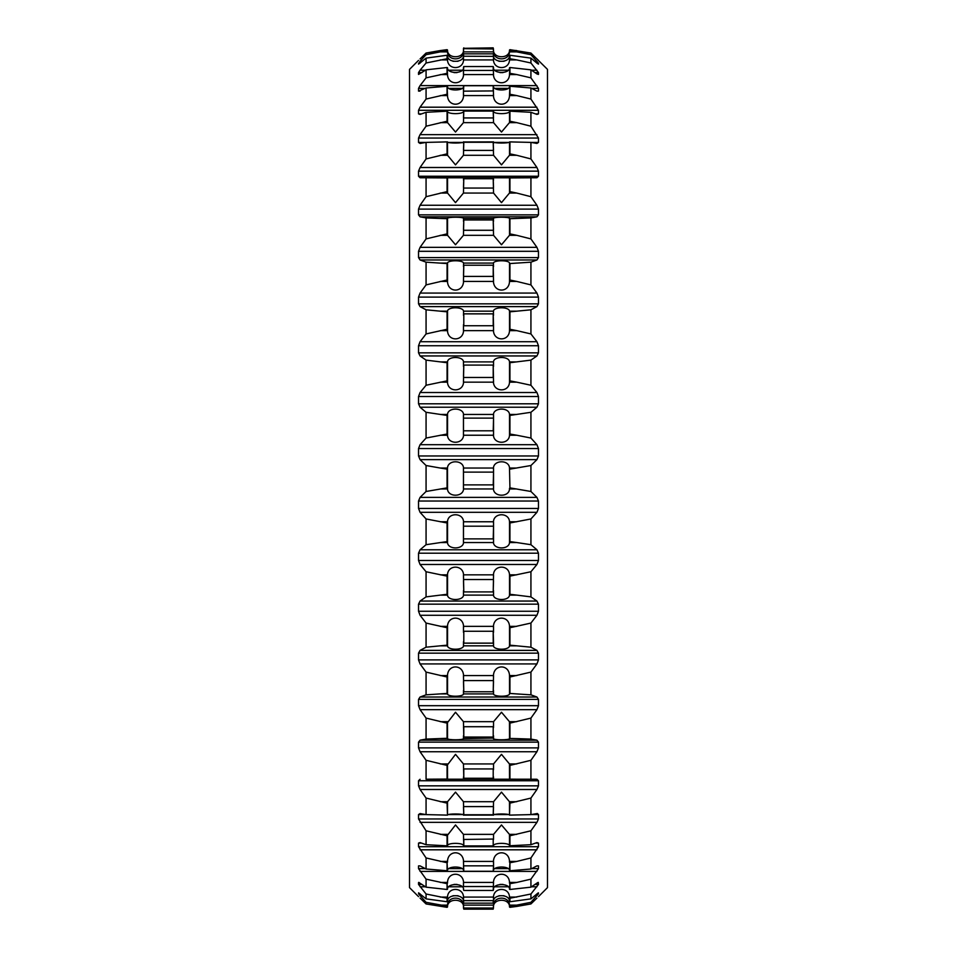 <?xml version="1.0" encoding="UTF-8"?>
<svg xmlns="http://www.w3.org/2000/svg" width="957" height="957" viewBox="0 0 957 957"><rect width="100%" height="100%" fill="white"/><g stroke="black" fill="none" stroke-linecap="round" stroke-linejoin="round"><path stroke-width="1.44" d="M538.48 896.625L547.488 887.618L547.488 69.383L530.932 53.054L530.932 54.681L538.468 63.21L538.468 64.143L536.937 63.15L530.932 58.126L530.932 62.995L538.468 72.588L538.468 74.443L536.937 73.94L530.932 69.837L530.932 77.852L538.468 88.367L538.468 91.106L536.937 91.118L530.932 87.996L530.932 99.038L538.468 110.306L538.468 113.895L536.937 114.409L530.932 112.304L530.932 126.204L538.468 138.047L538.468 142.426L536.937 143.43L530.932 142.39L530.932 158.934L536.937 167.499L538.468 171.147L538.468 176.255L536.937 177.751L530.932 177.787L530.932 196.699L536.937 205.265L538.468 209.105L538.468 214.846L536.937 216.808L530.932 217.921L530.932 238.903L536.937 247.349L538.468 251.308L538.468 257.6L536.937 259.981L530.932 262.158L530.932 284.899L536.937 293.069L538.468 297.101L538.468 303.848L536.937 306.611L530.932 309.805L530.932 333.933L536.937 341.721L538.468 345.752L538.468 352.834L536.937 355.956L530.932 360.119L530.932 385.252L536.937 392.526L538.468 396.497L538.468 403.806L536.937 407.227L530.932 412.3L530.932 438.043L536.937 444.682L538.468 448.534L538.468 455.963L536.937 459.623L530.932 465.521L530.932 491.479L536.937 497.377L538.468 501.037L538.468 508.466L536.937 512.318L530.932 518.957L530.932 544.7L536.937 549.773L538.468 553.194L538.468 560.503L536.937 564.474L530.932 571.748L530.932 596.881L536.937 601.044L538.468 604.166L538.468 611.248L536.937 615.279L530.932 623.067L530.932 647.195L536.937 650.389L538.468 653.153L538.468 659.899L536.937 663.931L530.932 672.101L530.932 694.842L536.937 697.019L538.468 699.4L538.468 705.692L536.937 709.651L530.932 718.097L530.932 739.079L536.937 740.192L538.468 742.154L538.468 747.896L536.937 751.735L530.932 760.301L530.932 779.213L536.937 779.249L538.468 780.745L538.468 785.853L536.937 789.501L530.932 798.066L530.932 814.61L537.356 813.522L538.468 814.574L538.468 818.953L536.937 822.362L530.932 830.796L530.932 844.696L536.937 842.591L538.468 843.105L536.937 842.591M536.937 114.409L538.468 113.895L535.465 113.895M536.937 91.118L538.468 91.106L536.913 91.106M536.937 58.903L538.468 60.375M536.937 898.097L530.932 903.946L530.932 902.319L538.468 893.79L538.408 892.821M538.277 892.857L530.932 898.874L530.932 894.005L538.468 884.412L538.277 882.39M537.75 882.557L530.932 887.163L530.932 879.148L538.468 868.633L538.468 865.894L536.937 865.882L530.932 869.004L530.932 857.962L538.468 846.694L538.468 843.105L535.465 843.105M538.468 865.894L536.937 865.882L538.468 865.894M509.925 487.867L509.519 468.703L509.925 487.867L530.932 491.479M426.068 518.957L447.075 522.977L447.075 541.578L426.068 544.7L426.068 518.957L420.063 512.318L418.532 508.466L418.532 501.037L420.063 497.377L426.068 491.479L447.075 487.867L447.075 469.133L440.256 468.033L447.553 468.033L447.075 469.133M463.547 488.13C464.193 497.377 447.17 497.676 447.481 488.369M509.519 488.369C509.83 497.676 492.807 497.377 493.453 488.13M463.547 522.713C464.193 512.318 447.17 511.983 447.481 522.45M509.519 522.45C509.83 511.983 492.807 512.318 493.453 522.713M509.925 541.578L509.447 542.547L516.744 542.547L509.925 541.578L509.925 522.977L530.932 518.957M516.744 542.547L530.932 544.7M463.547 541.818C464.193 549.773 447.17 550.024 447.481 542.033M509.519 542.033C509.83 550.024 492.807 549.773 493.453 541.818M426.068 544.7L420.063 549.773L536.937 549.773M426.068 571.748L447.075 576.138L447.075 594.285L426.068 596.881L426.068 571.748L420.063 564.474L418.532 560.503L418.532 553.194L420.063 549.773M463.547 575.863C464.193 564.474 447.17 564.116 447.481 575.576M509.519 575.576C509.83 564.116 492.807 564.474 493.453 575.863M509.925 594.285L509.447 595.11L516.744 595.11L509.925 594.285L509.925 576.138L530.932 571.748M516.744 595.11L530.932 596.881M463.547 594.512C464.193 601.044 447.17 601.259 447.481 594.68M509.519 594.68C509.83 601.259 492.807 601.044 493.453 594.512M426.068 596.881L420.063 601.044L536.937 601.044M426.068 623.067L447.075 627.744L447.075 645.174L426.068 647.195L426.068 623.067L420.063 615.279L418.532 611.248L418.532 604.166L420.063 601.044M463.547 627.481C464.193 615.279 447.17 614.884 447.481 627.158M509.519 627.158C509.83 614.896 492.807 615.279 493.453 627.481M509.925 645.174L509.447 645.831L516.744 645.831L509.925 645.174L509.925 627.744L530.932 623.067M516.744 645.831L530.932 647.195M463.547 645.377C464.193 650.389 447.17 650.545 447.481 645.508M509.519 645.508C509.83 650.545 492.807 650.389 493.453 645.377M426.068 647.195L420.063 650.389L536.937 650.389M426.068 672.101L447.075 677.006L447.075 693.43L426.068 694.842L426.068 672.101L420.063 663.931L418.532 659.899L418.532 653.153L420.063 650.389M463.547 676.743C464.193 663.931 447.17 663.512 447.481 676.408M509.519 676.408C509.83 663.524 492.807 663.931 493.453 676.743M509.925 693.43L516.744 693.921L509.925 693.43L509.925 677.006L530.932 672.101M516.744 693.921L530.932 694.842M463.547 693.61C464.193 697.019 447.17 697.127 447.481 693.705M509.519 693.705C509.83 697.127 492.807 697.019 493.453 693.61M426.068 694.842L420.063 697.019L536.937 697.019M426.068 718.097L447.075 723.133L447.075 738.29L426.068 739.079L426.068 718.097L420.063 709.651L418.532 705.692L418.532 699.4L420.063 697.019M493.202 737.057L493.202 726.722L493.202 737.057L463.798 737.057L463.451 721.674L455.508 712.235L447.075 723.133M509.519 738.445L516.744 738.613L509.519 738.445L509.447 721.674L501.492 712.235L493.549 721.674L493.525 727.583M509.925 738.29L509.925 723.133L530.932 718.097M516.744 738.613L530.932 739.079M463.547 738.457C464.193 740.192 447.17 740.251 447.481 738.505M509.519 738.505C509.83 740.251 492.807 740.192 493.453 738.457M426.068 739.079L420.063 740.192L536.937 740.192M426.068 760.301L447.075 765.397L447.075 779.07L426.068 779.213L426.068 760.301L420.063 751.735L418.532 747.896L418.532 742.154L420.063 740.192M493.202 778.268L493.202 768.949L493.202 778.268L463.798 778.268L463.451 763.937L455.508 754.355L447.075 765.397M509.519 779.142L516.744 779.201L509.519 779.142L509.447 763.937L501.492 754.355L493.549 763.937L493.525 769.667M509.925 779.07L509.925 765.397L530.932 760.301M516.744 779.201L530.932 779.213M463.547 779.201L447.481 779.201M509.519 779.201L493.453 779.201M426.068 779.213L536.937 779.249M447.421 815.113L426.068 814.61L426.068 798.066L420.063 789.501L418.532 785.853L418.532 780.745L420.063 779.249M426.068 798.066L447.075 803.15L447.481 815.113L447.553 801.703L455.508 792.121L463.451 801.703L463.798 814.742L463.475 807.158M530.932 814.61L509.519 815.113L509.447 801.703L501.492 792.121L493.549 801.703L493.202 814.742L463.798 814.742M493.453 815.197C492.807 813.57 509.83 813.51 509.519 815.149L509.925 803.15L530.932 798.066M463.547 815.197C464.193 813.57 447.17 813.51 447.481 815.149L447.553 815.041M426.068 814.61L420.063 813.57L418.532 814.574L418.532 818.953L538.468 818.953M426.068 830.796L447.075 835.772L447.075 845.821L426.068 844.696L426.068 830.796L418.532 818.953M493.202 845.916L493.202 839.062L493.202 845.916L463.798 845.916L463.451 834.36L455.508 824.946L447.075 835.772M530.932 844.696L509.519 845.761L509.447 834.36L501.492 824.946L493.549 834.36L493.525 839.456M509.925 845.821L509.925 835.772L530.932 830.796M463.547 845.88C464.193 842.591 447.17 842.483 447.481 845.797M509.519 845.797C509.83 842.483 492.807 842.591 493.453 845.88M426.068 844.696L420.063 842.591L418.532 843.105L420.063 842.591M421.535 843.105L418.532 843.105L418.532 846.694L538.468 846.694M426.068 857.962L447.075 862.759L447.075 870.738L426.068 869.004L426.068 857.962L418.532 846.694M463.547 862.58C464.193 849.804 447.17 849.397 447.481 862.245L447.553 861.42L440.256 861.42M530.932 869.004L509.925 870.738L509.925 862.759L516.744 861.42L509.447 861.42L509.519 862.281C509.83 849.397 492.807 849.804 493.453 862.58M516.744 861.42L530.932 857.962M463.547 870.774C464.193 865.882 447.17 865.726 447.481 870.655L447.075 862.759M509.925 870.738L509.519 870.619C509.83 865.726 492.807 865.882 493.453 870.774M426.068 869.004L420.063 865.882L418.532 865.894L420.063 865.882L418.532 865.894L418.532 868.633L425.351 868.633M426.068 879.148L447.075 883.694L447.075 889.484L426.068 887.163L426.068 879.148L418.532 868.633M463.547 883.538C464.193 871.396 447.17 871.002 447.481 883.227L447.553 882.438L440.256 882.438M530.932 887.163L509.925 889.484L509.925 883.694L516.744 882.438L509.447 882.438L509.519 883.251C509.83 871.002 492.807 871.396 493.453 883.538M516.744 882.438L530.932 879.148M463.547 889.484C464.193 883.06 447.17 882.844 447.481 889.316L447.075 883.694M509.925 889.484L509.519 889.304C509.83 882.856 492.807 883.06 493.453 889.484M426.068 887.163L418.723 882.39M419.25 882.557L418.532 882.557L418.532 884.412L422.037 884.412M426.068 894.005L447.075 898.24L447.075 901.745L426.068 898.874L426.068 894.005L418.532 884.412M463.547 898.109C464.193 886.78 447.17 886.421 447.481 897.81M509.519 897.81C509.83 886.421 492.807 886.78 493.453 898.109M530.932 898.874L509.925 901.745L509.925 898.24L530.932 894.005M463.547 901.709C464.193 893.85 447.17 893.599 447.481 901.506L447.553 897.08L440.256 897.08M509.925 901.745L509.519 901.494C509.83 893.599 492.807 893.85 493.453 901.709M426.068 898.874L418.592 892.821M418.723 892.857L418.532 893.79L419.991 893.79M426.068 902.319L447.075 906.159L447.075 907.332L426.068 903.946L426.068 902.319L418.532 893.79M463.547 906.064C464.193 895.728 447.17 895.393 447.481 905.789L447.553 905.119L440.256 905.119M509.447 906.435L509.519 907.033C509.83 897.81 492.807 898.097 493.453 907.272C492.807 898.097 509.83 897.81 509.519 907.033L516.744 906.435L509.925 907.332L509.925 906.159L516.744 905.119L509.447 905.119L509.519 905.801C509.83 895.393 492.807 895.728 493.453 906.064M516.744 905.119L530.932 902.319M516.744 906.435L530.932 903.946M447.553 906.435L447.481 907.033C447.17 897.81 464.193 898.097 463.547 907.272C464.193 898.097 447.17 897.81 447.481 907.033L447.075 906.159M426.068 903.946L420.063 898.097M418.532 896.625L409.512 887.618L409.512 69.383L418.532 60.375M509.925 50.841L509.447 51.881L516.744 51.881L509.925 50.841L509.925 49.668L530.932 53.054M463.547 50.936C464.193 61.272 447.17 61.607 447.481 51.211L447.481 49.967C447.17 59.19 464.193 58.903 463.547 49.728C464.193 58.903 447.17 59.19 447.481 49.967L447.553 50.565M509.447 50.565L509.519 49.967C509.83 59.19 492.807 58.903 493.453 49.728C492.807 58.903 509.83 59.19 509.519 49.967L516.744 50.565M440.256 51.881L426.068 54.681L426.068 53.054L440.256 50.565L447.075 49.668L447.553 51.881L440.256 51.881L447.075 50.841M426.068 53.054L420.063 58.903M516.744 51.881L530.932 54.681M509.519 49.967L509.519 51.2C509.83 61.607 492.807 61.272 493.453 50.936M426.068 54.681L420.063 61.272L422.3 61.272M426.068 58.126L447.075 55.255L447.075 58.76L426.068 62.995L426.068 58.126L418.532 64.143L420.063 61.272M463.547 55.291C464.193 63.15 447.17 63.401 447.481 55.494L447.553 55.996M509.447 55.996L509.519 55.506C509.83 63.401 492.807 63.15 493.453 55.291M509.925 58.76L509.447 59.92L516.744 59.92L509.925 58.76L509.925 55.255L530.932 58.126M516.744 59.92L530.932 62.995M463.547 58.891C464.193 70.22 447.17 70.579 447.481 59.19M509.519 59.19C509.83 70.579 492.807 70.22 493.453 58.891M426.068 62.995L420.063 70.22L425.518 70.22M426.068 69.837L447.075 67.516L447.075 73.306L426.068 77.852L426.068 69.837L418.532 74.443L418.532 72.588L420.063 70.22M463.547 67.516C464.193 73.94 447.17 74.156 447.481 67.684L447.553 68.103M509.447 68.103L509.519 67.696C509.83 74.144 492.807 73.94 493.453 67.516M509.925 73.306L509.447 74.562L516.744 74.562L509.925 73.306L509.925 67.516L530.932 69.837M516.744 74.562L530.932 77.852M463.547 73.462C464.193 85.604 447.17 85.998 447.481 73.773L447.075 67.516M509.925 67.516L509.519 73.749C509.83 85.998 492.807 85.604 493.453 73.462M426.068 77.852L420.063 85.604L536.937 85.604M426.068 87.996L447.075 86.262L447.075 94.241L426.068 99.038L426.068 87.996L418.532 91.106L418.532 88.367L420.063 85.604M420.063 91.118L418.532 91.106L420.087 91.106M463.547 86.226C464.193 91.118 447.17 91.274 447.481 86.345L447.553 86.668M509.447 86.668L509.519 86.381C509.83 91.274 492.807 91.118 493.453 86.226M509.925 94.241L509.447 95.58L516.744 95.58L509.925 94.241L509.925 86.262L530.932 87.996M516.744 95.58L530.932 99.038M463.547 94.42C464.193 107.196 447.17 107.603 447.481 94.755L447.075 86.262M509.925 86.262L509.519 94.719C509.83 107.603 492.807 107.196 493.453 94.42M426.068 99.038L420.063 107.196L536.937 107.196M426.068 112.304L447.075 111.179L447.075 121.228L426.068 126.204L426.068 112.304L420.063 114.409L418.532 113.895L418.532 110.306L420.063 107.196M420.063 114.409L418.532 113.895L421.535 113.895M463.547 111.12C464.193 114.409 447.17 114.517 447.481 111.203M509.519 111.203C509.83 114.517 492.807 114.409 493.453 111.12M509.925 121.228L509.447 122.64L516.744 122.64L509.925 121.228L509.925 111.179L530.932 112.304M516.744 122.64L530.932 126.204M509.447 122.64L501.492 132.054L493.549 122.64L493.202 111.084L463.798 111.084L463.451 122.64L455.508 132.054L447.553 122.64L447.553 111.419M426.068 126.204L420.063 134.638L536.937 134.638M426.068 142.39L447.075 141.911L447.075 153.85L426.068 158.934L426.068 142.39L420.063 143.43L418.532 142.426L418.532 138.047L420.063 134.638M463.547 141.803C464.193 143.43 447.17 143.49 447.481 141.851L447.553 141.959M509.447 141.959L509.519 141.887C509.83 143.49 492.807 143.43 493.453 141.803M509.925 153.85L509.447 155.297L516.744 155.297L509.925 153.85L509.925 141.911L530.932 142.39M516.744 155.297L530.932 158.934M509.447 155.297L501.492 164.879L493.549 155.297L493.202 142.258L463.798 142.258L463.451 155.297L455.508 164.879L447.553 155.297L447.481 141.887M426.068 158.934L420.063 167.499L536.937 167.499M426.068 177.787L447.075 177.93L447.075 191.603L426.068 196.699L426.068 177.787L420.063 177.751L418.532 176.255L418.532 171.147L420.063 167.499M463.547 177.799L447.481 177.799M509.519 177.799L493.453 177.799M509.925 191.603L509.447 193.063L516.744 193.063L509.925 191.603L509.925 177.93L530.932 177.787M516.744 193.063L530.932 196.699M509.447 193.063L501.492 202.645L493.549 193.063L493.202 178.732L463.798 178.732L463.451 193.063L455.508 202.645L447.553 193.063L447.553 177.799L440.256 177.799M426.068 196.699L420.063 205.265L536.937 205.265M426.068 217.921L447.075 218.71L447.075 233.867L426.068 238.903L426.068 217.921L420.063 216.808L418.532 214.846L418.532 209.105L420.063 205.265M463.547 218.543C464.193 216.808 447.17 216.749 447.481 218.495M509.519 218.495C509.83 216.749 492.807 216.808 493.453 218.543M509.925 233.867L509.447 235.326L516.744 235.326L509.925 233.867L509.925 218.71L530.932 217.921M516.744 235.326L530.932 238.903M509.447 235.326L501.492 244.765L493.549 235.326L493.202 219.943L463.798 219.943L463.451 235.326L455.508 244.765L447.553 235.326L447.553 218.387L440.256 218.387M426.068 238.903L420.063 247.349L536.937 247.349M426.068 262.158L447.075 263.57L447.075 279.994L426.068 284.899L426.068 262.158L420.063 259.981L418.532 257.6L418.532 251.308L420.063 247.349M463.547 263.39C464.193 259.981 447.17 259.873 447.481 263.295M509.519 263.295C509.83 259.873 492.807 259.981 493.453 263.39M509.925 279.994L509.447 281.43L516.744 281.43L509.925 279.994L509.925 263.57L530.932 262.158M516.744 281.43L530.932 284.899M463.547 280.257C464.193 293.069 447.17 293.488 447.481 280.592M509.519 280.592C509.83 293.476 492.807 293.069 493.453 280.257M426.068 284.899L420.063 293.069L536.937 293.069M426.068 309.805L447.075 311.826L447.075 329.256L426.068 333.933L426.068 309.805L420.063 306.611L418.532 303.848L418.532 297.101L420.063 293.069M463.547 311.623C464.193 306.611 447.17 306.455 447.481 311.492M509.519 311.492C509.83 306.455 492.807 306.611 493.453 311.623M509.925 329.256L509.447 330.632L516.744 330.632L509.925 329.256L509.925 311.826L530.932 309.805M516.744 330.632L530.932 333.933M463.547 329.519C464.193 341.721 447.17 342.116 447.481 329.842M509.519 329.842C509.83 342.104 492.807 341.721 493.453 329.519M426.068 333.933L420.063 341.721L536.937 341.721M426.068 360.119L447.075 362.715L447.075 380.862L426.068 385.252L426.068 360.119L420.063 355.956L418.532 352.834L418.532 345.752L420.063 341.721M463.547 362.488C464.193 355.956 447.17 355.741 447.481 362.32M509.519 362.32C509.83 355.741 492.807 355.956 493.453 362.488M509.925 380.862L509.447 382.166L516.744 382.166L509.925 380.862L509.925 362.715L530.932 360.119M516.744 382.166L530.932 385.252M463.547 381.137C464.193 392.526 447.17 392.884 447.481 381.424M509.519 381.424C509.83 392.884 492.807 392.526 493.453 381.137M426.068 385.252L420.063 392.526L536.937 392.526M426.068 412.3L447.075 415.422L447.075 434.023L426.068 438.043L426.068 412.3L420.063 407.227L418.532 403.806L418.532 396.497L420.063 392.526M463.547 415.182C464.193 407.227 447.17 406.976 447.481 414.967M509.519 414.967C509.83 406.976 492.807 407.227 493.453 415.182M509.925 434.023L509.447 435.232L516.744 435.232L509.925 434.023L509.925 415.422L530.932 412.3M516.744 435.232L530.932 438.043M463.547 434.287C464.193 444.682 447.17 445.017 447.481 434.55M509.519 434.55C509.83 445.017 492.807 444.682 493.453 434.287M426.068 438.043L420.063 444.682L536.937 444.682M426.068 491.479L426.068 465.521L420.063 459.623L418.532 455.963L418.532 448.534L420.063 444.682M426.068 465.521L440.256 468.033M463.547 468.87C464.193 459.623 447.17 459.324 447.481 468.631M509.519 468.631C509.83 459.324 492.807 459.623 493.453 468.87M509.925 469.133L530.932 465.521M509.519 488.297L509.447 488.967L516.744 488.967M493.549 488.967L493.549 468.033L463.451 468.033L463.451 488.967L493.549 488.967M440.256 488.967L447.553 488.967L447.481 468.703M516.744 521.768L509.447 521.768L509.925 522.977M493.549 542.547L493.549 521.768L463.451 521.768L463.451 542.547L493.549 542.547M509.519 541.949L509.519 522.522M440.256 542.547L447.553 542.547L447.553 521.768L440.256 521.768M516.744 574.834L509.447 574.834L509.925 576.138M463.475 590.505L463.451 595.11L493.549 595.11L493.525 590.505M463.798 591.904L493.202 591.904L493.549 574.834L463.451 574.834L463.798 591.904L463.475 580.732M509.519 594.62L509.519 575.635M440.256 595.11L447.553 595.11L447.553 574.834L440.256 574.834M516.744 626.368L509.447 626.368L509.925 627.744M463.475 641.68L463.451 645.831L493.549 645.831L493.441 644.791M493.549 645.831L493.525 641.68M463.798 643.14L493.202 643.14L493.525 641.74L493.202 631.261L463.798 631.261L463.798 643.14L463.798 631.261M493.525 632.362L493.549 626.368L463.451 626.368L463.475 632.362M509.519 645.449L509.519 627.23M463.559 644.791L463.451 645.831M440.256 645.831L447.553 645.831L447.553 626.368L440.256 626.368M516.744 675.57L509.447 675.57L509.925 677.006M463.475 690.344L463.451 693.921L493.549 693.921L493.441 693.119M493.549 693.921L493.525 690.344M463.798 691.779L493.202 691.779L493.549 675.57L463.451 675.57L463.798 691.779L463.475 681.587M509.519 693.634L509.519 676.467M463.559 693.119L463.451 693.921M440.256 693.921L447.553 693.921L447.553 675.57L440.256 675.57M463.475 735.682L463.451 738.613L493.441 738.062M493.549 738.613L493.525 735.682M440.256 738.613L447.553 738.613L447.481 722.595M463.475 776.952L463.451 779.201L493.441 778.914M493.549 779.201L493.525 776.952M440.256 779.201L447.553 779.201L447.481 764.87M444.933 815.113L447.481 815.113M493.525 813.522L493.441 815.029M463.475 813.522L463.559 815.029M493.549 845.581L493.525 844.816M463.475 844.816L463.451 845.581M447.553 845.581L447.481 835.27M509.447 870.332L509.925 862.759M493.549 870.332L493.549 861.42L463.451 861.42L463.798 871.289L463.475 866.073M509.447 888.897L509.925 883.694M493.549 888.897L493.525 889.651L493.549 888.897M463.798 890.477L493.202 890.477L493.549 882.438L463.451 882.438L463.475 886.577M463.475 889.651L463.451 888.897L463.475 889.651M516.744 897.08L509.447 897.08L509.925 898.24M509.519 897.833L509.447 901.004M493.501 902.559L493.549 897.08L463.451 897.08L463.475 900.633L493.525 900.633L463.475 900.633L463.499 902.559M447.553 901.004L447.075 901.745M509.519 907.033L509.925 906.159M493.549 906.435L493.453 907.176M463.798 909.15L493.202 909.15L493.549 905.119L463.451 905.119L463.475 908.026L493.525 908.026L463.475 908.026L463.798 909.15L463.798 908.349M463.547 907.176L463.451 906.435M493.549 51.881L493.202 47.85L463.475 48.328L463.451 51.881L493.549 51.881M493.453 49.824L493.549 50.565M463.451 50.565L463.547 49.824M463.798 48.651L493.525 48.974L463.798 48.651L463.798 47.85M509.519 59.167L509.925 55.255M463.499 54.441L463.451 59.92L493.549 59.92L493.501 54.441M440.256 59.92L447.553 59.92L447.075 55.255M463.798 56.236L493.525 56.367L463.798 56.236L463.475 54.477M493.549 74.562L493.202 66.523L463.798 66.523L463.475 67.313L463.451 74.562L493.549 74.562M493.525 67.349L493.549 68.103L493.525 67.349M463.451 68.103L463.475 67.349L463.451 68.103M440.256 74.562L447.553 74.562L447.075 73.306M463.475 86.644L463.451 95.58L493.549 95.58L493.202 85.711L463.798 85.711L463.451 86.668M440.256 95.58L447.553 95.58L447.075 94.241M493.525 117.544L493.202 111.084M493.525 112.184L493.549 111.419M509.519 121.73L509.519 111.239M463.451 111.419L463.475 112.184M509.519 141.887L509.519 154.376M493.525 149.842L493.202 142.258M493.525 143.478L493.465 141.887L463.559 141.971M463.475 143.478L463.535 141.887M516.744 177.799L509.925 177.93M493.525 187.333L493.202 178.732M493.525 180.048L493.441 178.086M509.519 192.13L509.519 177.858M463.475 180.048L463.559 178.086M516.744 218.387L509.925 218.71M493.525 229.417L493.202 219.943M493.525 221.318L493.441 218.938M509.519 234.405L509.519 218.555M463.475 221.318L463.559 218.938M516.744 263.079L509.925 263.57M493.549 281.43L493.202 265.221L463.798 265.221L463.451 281.43L493.549 281.43M493.525 266.656L493.441 263.881M509.519 280.533L509.519 263.366M463.475 266.656L463.559 263.881M440.256 281.43L447.553 281.43L447.553 263.079L440.256 263.079M516.744 311.169L509.447 311.169L509.925 311.826M463.475 324.638L463.451 330.632L493.549 330.632L493.525 324.638M463.798 325.739L493.202 325.739L493.525 324.626L493.202 313.86L463.798 313.86L463.798 325.739L463.798 313.86M493.525 315.32L493.441 312.209M509.519 329.77L509.519 311.551M463.475 315.32L463.559 312.209M440.256 330.632L447.553 330.632L447.553 311.169L440.256 311.169M516.744 361.89L509.447 361.89L509.925 362.715M493.549 382.166L493.202 365.096L463.798 365.096L463.451 382.166L493.549 382.166M493.525 366.495L493.549 361.89L463.451 361.89L463.475 366.495M509.519 381.365L509.519 362.38M440.256 382.166L447.553 382.166L447.553 361.89L440.256 361.89M516.744 414.453L509.447 414.453L509.925 415.422M493.549 435.232L493.549 414.453L463.451 414.453L463.451 435.232L493.549 435.232M509.519 434.478L509.519 415.051M440.256 435.232L447.553 435.232L447.553 414.453L440.256 414.453M509.519 468.703L509.447 468.033L516.744 468.033M463.475 483.536L463.475 473.464M493.525 483.536L493.202 484.888L463.798 484.888M493.202 484.888L493.525 473.464M463.475 537.475L463.475 527.486M493.525 537.475L493.202 538.875L463.798 538.875M493.202 538.875L493.525 527.486M493.202 526.194L463.798 526.194M493.202 591.904L493.525 580.732M493.202 579.523L463.798 579.523M493.202 643.14L493.202 631.261M493.202 691.779L493.525 681.587M493.202 680.583L463.798 680.583M493.202 726.722L463.798 726.722L463.475 727.583M463.798 737.057L463.798 726.722M493.202 768.949L463.798 768.949L463.475 769.667M463.798 778.268L463.798 768.949M493.202 814.742L493.525 807.158M493.202 806.595L463.798 806.595M493.202 839.062L463.475 839.456M463.798 845.916L463.798 839.062M493.525 870.356L493.202 871.289L463.798 871.289M493.202 871.289L493.525 866.073M493.202 865.846L463.798 865.846M493.202 890.477L493.525 886.577M493.202 886.529L463.798 886.529M463.475 902.523L463.798 900.764M493.525 902.523L493.202 903.157L463.798 903.157M493.202 903.157L493.202 900.764M493.202 909.15L493.202 908.349M493.202 48.651L493.202 47.85M493.202 56.236L493.525 54.477M493.202 53.843L463.798 53.843M463.475 70.423L463.798 66.523M493.525 70.423L463.798 70.471M493.202 70.471L493.202 66.523M463.475 90.927L463.798 85.711M493.525 90.927L463.798 91.154M493.202 91.154L493.202 85.711M463.475 117.544L463.798 111.084M493.202 117.938L463.798 117.938M463.475 149.842L463.798 142.258M493.202 150.405L463.798 150.405M463.475 187.333L463.798 178.732M493.202 188.05L463.798 188.05M463.475 229.417L463.798 219.943M493.202 230.278L463.798 230.278M463.475 275.413L463.798 265.221M493.525 275.413L493.202 276.417L463.798 276.417M493.202 276.417L493.202 265.221M493.202 325.739L493.202 313.86M463.475 376.268L463.798 365.096M493.525 376.268L493.202 377.477L463.798 377.477M493.202 377.477L493.202 365.096M463.475 429.514L463.475 419.525M493.525 429.514L493.202 430.806L463.798 430.806M493.202 430.806L493.525 419.525M493.202 418.125L463.798 418.125M493.202 472.112L463.798 472.112M420.063 497.377L536.937 497.377M418.532 501.037L538.468 501.037M418.532 508.466L538.468 508.466M420.063 512.318L536.937 512.318M418.532 553.194L538.468 553.194M418.532 560.503L538.468 560.503M420.063 564.474L536.937 564.474M418.532 604.166L538.468 604.166M418.532 611.248L538.468 611.248M420.063 615.279L536.937 615.279M418.532 653.153L538.468 653.153M418.532 659.899L538.468 659.899M420.063 663.931L536.937 663.931M418.532 699.4L538.468 699.4M418.532 705.692L538.468 705.692M420.063 709.651L536.937 709.651M440.256 721.674L447.553 721.674M463.451 721.674L493.549 721.674M509.447 721.674L516.744 721.674M418.532 742.154L538.468 742.154M418.532 747.896L538.468 747.896M420.063 751.735L536.937 751.735M440.256 763.937L447.553 763.937M463.451 763.937L493.549 763.937M509.447 763.937L516.744 763.937M418.532 780.745L538.468 780.745M418.532 785.853L538.468 785.853M420.063 789.501L536.937 789.501M440.256 801.703L447.553 801.703M463.451 801.703L493.549 801.703M509.447 801.703L516.744 801.703M418.532 814.574L425.925 814.574M448.534 814.574L462.482 814.574M494.518 814.574L508.466 814.574M531.075 814.574L538.468 814.574M420.063 822.362L536.937 822.362M440.256 834.36L447.553 834.36M463.451 834.36L493.549 834.36M509.447 834.36L516.744 834.36M420.063 849.804L536.937 849.804M448.893 868.633L462.111 868.633M494.889 868.633L508.107 868.633M531.649 868.633L538.468 868.633M420.063 871.396L536.937 871.396M454.001 884.412L457.015 884.412M499.985 884.412L502.999 884.412M534.963 884.412L538.468 884.412M420.063 886.78L425.518 886.78M448.785 886.78L462.231 886.78M494.769 886.78L508.215 886.78M531.482 886.78L536.937 886.78M537.009 893.79L538.468 893.79M420.063 895.728L422.3 895.728M452.984 895.728L458.032 895.728M498.968 895.728L504.016 895.728M534.7 895.728L536.937 895.728M452.984 61.272L458.032 61.272M498.968 61.272L504.016 61.272M534.7 61.272L536.937 61.272M418.532 63.21L419.991 63.21M537.009 63.21L538.468 63.21M448.785 70.22L462.231 70.22M494.769 70.22L508.215 70.22M531.482 70.22L536.937 70.22M418.532 72.588L422.037 72.588M454.001 72.588L457.015 72.588M499.985 72.588L502.999 72.588M534.963 72.588L538.468 72.588M418.532 88.367L425.351 88.367M448.893 88.367L462.111 88.367M494.889 88.367L508.107 88.367M531.649 88.367L538.468 88.367M418.532 110.306L538.468 110.306M440.256 122.64L447.553 122.64M463.451 122.64L493.549 122.64M418.532 138.047L538.468 138.047M418.532 142.426L425.925 142.426M448.534 142.426L462.482 142.426M494.518 142.426L508.466 142.426M531.075 142.426L538.468 142.426M440.256 155.297L447.553 155.297M463.451 155.297L493.549 155.297M418.532 171.147L538.468 171.147M418.532 176.255L538.468 176.255M420.063 177.751L536.937 177.751M463.451 177.799L493.549 177.799M440.256 193.063L447.553 193.063M463.451 193.063L493.549 193.063M418.532 209.105L538.468 209.105M418.532 214.846L538.468 214.846M420.063 216.808L536.937 216.808M463.451 218.387L493.549 218.387M440.256 235.326L447.553 235.326M463.451 235.326L493.549 235.326M418.532 251.308L538.468 251.308M418.532 257.6L538.468 257.6M420.063 259.981L536.937 259.981M463.451 263.079L493.549 263.079M418.532 297.101L538.468 297.101M418.532 303.848L538.468 303.848M420.063 306.611L536.937 306.611M463.451 311.169L493.549 311.169M418.532 345.752L538.468 345.752M418.532 352.834L538.468 352.834M420.063 355.956L536.937 355.956M418.532 396.497L538.468 396.497M418.532 403.806L538.468 403.806M420.063 407.227L536.937 407.227M418.532 448.534L538.468 448.534M418.532 455.963L538.468 455.963M420.063 459.623L536.937 459.623M512.067 815.113L509.579 815.113M493.465 815.113L463.535 815.113M512.067 141.887L509.579 141.887M447.421 141.887L444.933 141.887"/></g></svg>
